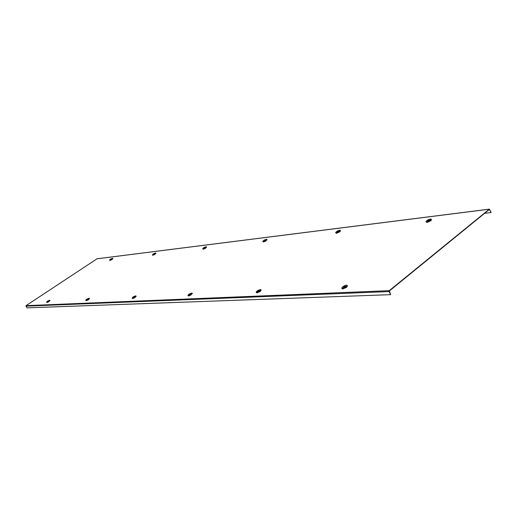 <?xml version="1.0" encoding="UTF-8"?>
<svg xmlns="http://www.w3.org/2000/svg" width="517" height="517" viewBox="0 0 517 517"><rect width="100%" height="100%" fill="white"/><g stroke="black" fill="none" stroke-linecap="round" stroke-linejoin="round"><path stroke-width="0.78" d="M97.022 258.81L26.012 305.663L26.903 307.861L390.626 294.658L389.385 290.942L489.308 209.488L491.15 212.397L489.36 209.139L389.249 290.657L389.101 291.569L390.626 294.658M484.597 213.327L490.969 212.545M431.346 219.447L431.159 220.449L430.325 220.985M427.456 220.216C429.304 219.208 429.982 219.124 429.491 219.964C427.643 220.972 426.964 221.056 427.456 220.216M427.578 220.32L429.446 219.919L427.578 220.32M427.637 222.161L426.79 222.381L426.131 221.864M430.642 220.869L427.339 222.316M340.309 230.601L340.05 231.545L339.268 232.03M336.994 231.312C338.641 230.414 339.184 230.349 338.616 231.118C336.961 232.017 336.418 232.081 336.994 231.312M337.065 231.416L338.603 231.054L337.065 231.416M336.948 233.077L336.244 233.264L335.804 232.837M339.546 231.939L336.677 233.212M266.882 239.617L265.861 240.928M264 240.269C265.499 239.455 265.938 239.403 265.324 240.108C263.832 240.922 263.392 240.974 264 240.269M264.038 240.366L265.337 240.043L264.038 240.366M263.812 241.872L262.862 241.665M266.1 240.857L263.567 242.001M206.516 247.061L205.43 248.25M203.872 247.649C205.236 246.906 205.598 246.861 204.971 247.514C203.608 248.25 203.239 248.296 203.872 247.649M203.879 247.733L204.997 247.443L203.879 247.733M203.588 249.116L202.767 248.929M205.63 248.199L203.362 249.239M155.882 253.291L154.816 254.383M153.471 253.834C154.725 253.149 155.035 253.11 154.402 253.718C153.148 254.396 152.838 254.435 153.471 253.834M153.465 253.912L154.409 253.634L153.439 253.905M153.129 255.191L152.405 255.017M154.964 254.358L152.916 255.308M112.267 259.295L111.821 259.579M112.835 258.59L112.286 259.334M110.625 259.088C111.782 258.461 112.047 258.429 111.42 258.991C110.257 259.618 109.992 259.65 110.625 259.088M110.606 259.166L111.459 258.92L110.606 259.166M110.244 260.348L109.598 260.193M111.911 259.586L110.043 260.465M346.901 286.883L346.054 287.523M347.275 285.675L346.92 286.98M343.314 286.476C345.272 285.41 345.918 285.378 345.259 286.379C343.294 287.446 342.648 287.478 343.314 286.476M343.404 286.618L345.233 286.302L343.404 286.618M343.256 288.738L342.441 288.9L341.886 288.35M346.371 287.42L342.958 288.874M260.523 291.077L259.754 291.64M260.975 289.959L260.542 291.161M257.602 290.696C259.34 289.753 259.851 289.727 259.133 290.625C257.388 291.569 256.878 291.594 257.602 290.696M257.64 290.832L259.088 290.489L257.589 290.793M257.343 292.712L256.671 292.861L256.309 292.415M260.025 291.549L257.078 292.842M192.208 293.397L190.96 294.91M189.222 294.07C190.786 293.217 191.2 293.197 190.456 294.011C188.886 294.858 188.479 294.877 189.222 294.07M189.228 294.192L190.482 293.914L189.228 294.192M188.847 295.879L187.981 295.621M191.193 294.845L188.602 296.002M136.094 296.209L134.847 297.579M133.399 296.823C134.821 296.047 135.157 296.034 134.414 296.771C132.992 297.546 132.656 297.559 133.399 296.823M133.386 296.932L134.459 296.68L133.386 296.932M132.953 298.464L132.197 298.231M135.04 297.534L132.727 298.58M88.75 299.427L88.207 299.789M89.422 298.548L88.782 299.472M86.966 299.11C88.265 298.399 88.549 298.387 87.819 299.065C86.513 299.776 86.229 299.789 86.966 299.11M86.934 299.214L87.871 298.981L86.914 299.201M86.475 300.616L85.803 300.409M88.349 299.77L86.268 300.726M49.994 300.526L48.844 301.637M47.732 301.043C48.934 300.39 49.18 300.377 48.462 301.01C47.26 301.663 47.015 301.67 47.732 301.043M47.693 301.14L48.52 300.926L47.693 301.14M47.221 302.432L46.62 302.245M48.921 301.657L47.028 302.535M489.082 209.669L489.618 209.605M25.902 306.167L389.101 291.569M26.012 305.663L389.249 290.657M96.763 258.843L489.185 209.217M425.937 221.535C426.564 222.232 428.147 221.793 430.687 220.216L431.223 219.092M426.628 220.669C425.646 222.329 426.984 222.161 430.642 220.177L430.506 218.995M430.642 220.177L429.491 219.964M335.611 232.572C336.095 233.102 337.42 232.695 339.591 231.351L340.218 230.291M336.354 231.706C335.223 233.219 336.289 233.089 339.553 231.312L339.714 230.227M339.553 231.312L338.616 231.118M262.726 241.465C263.108 241.878 264.245 241.504 266.145 240.327L266.824 239.339M263.521 240.586L263.411 240.676C262.326 242.001 263.231 241.872 266.113 240.295L266.462 239.287M266.113 240.295L265.324 240.108M202.677 248.78C202.987 249.11 203.982 248.755 205.669 247.721L206.386 246.79M203.536 247.85L203.129 248.205C202.386 249.22 203.22 249.052 205.637 247.688L206.109 246.751M205.637 247.688L204.971 247.514M152.347 254.9L155.003 253.912L155.746 253.039M153.239 253.963L152.657 254.48C152.134 255.269 152.909 255.068 154.977 253.886L155.533 253.007M154.977 253.886L154.402 253.718M109.552 260.09L111.95 259.172L112.7 258.351M110.451 259.185L109.772 259.786C109.397 260.406 110.115 260.193 111.924 259.146L112.557 258.326L110.56 259.107M111.924 259.146L111.42 258.991M341.679 287.969C342.254 288.777 343.837 288.363 346.422 286.722L347.211 285.888L347.101 285.294M342.545 286.864C341.226 288.848 342.506 288.783 346.377 286.677C347.598 285.578 347.502 285.1 346.08 285.229L344.109 285.907M346.377 286.677L345.259 286.379M256.109 292.118C256.548 292.719 257.873 292.325 260.077 290.935L260.846 289.63M257.02 291.039C255.592 292.809 256.6 292.764 260.038 290.89C261.169 289.959 261.234 289.52 260.219 289.572L257.479 290.722M260.038 290.89L259.133 290.625M187.839 295.407C188.188 295.866 189.325 295.491 191.245 294.289L192.072 293.094M188.789 294.347L188.66 294.457C187.348 295.976 188.201 295.905 191.206 294.257L191.645 293.049L189.119 294.095M191.206 294.257L190.456 294.011M132.1 298.076C132.391 298.438 133.38 298.089 135.086 297.029L135.939 295.924M133.102 296.997L132.617 297.417C131.757 298.548 132.565 298.406 135.053 296.997L135.628 295.892L133.315 296.842M135.053 296.997L134.414 296.771M85.744 300.287L88.394 299.304L89.26 298.283M86.759 299.227L86.08 299.815C85.492 300.674 86.255 300.493 88.368 299.278L89.034 298.257L86.895 299.13M88.368 299.278L87.819 299.065M46.582 302.135L48.96 301.23L49.832 300.28M47.583 301.127L46.814 301.805C46.401 302.471 47.105 302.271 48.941 301.198L49.658 300.254L47.68 301.062M48.941 301.198L48.462 301.01M96.886 258.797L489.36 209.139M427.591 220.035L430.764 218.982L431.469 219.977M336.838 231.357L339.863 230.22L340.464 230.97M263.877 240.308L266.552 239.281L267.063 239.869M203.776 247.675L206.173 246.745L206.606 247.229M153.394 253.853L155.572 253L155.947 253.408M112.557 258.326L112.887 258.668M346.371 285.19L347.411 286.282M260.342 289.559L261.15 290.354M191.704 293.042L192.343 293.65M135.667 295.886L136.184 296.377M89.047 298.257L89.486 298.658M49.658 300.254L50.033 300.603"/></g></svg>
